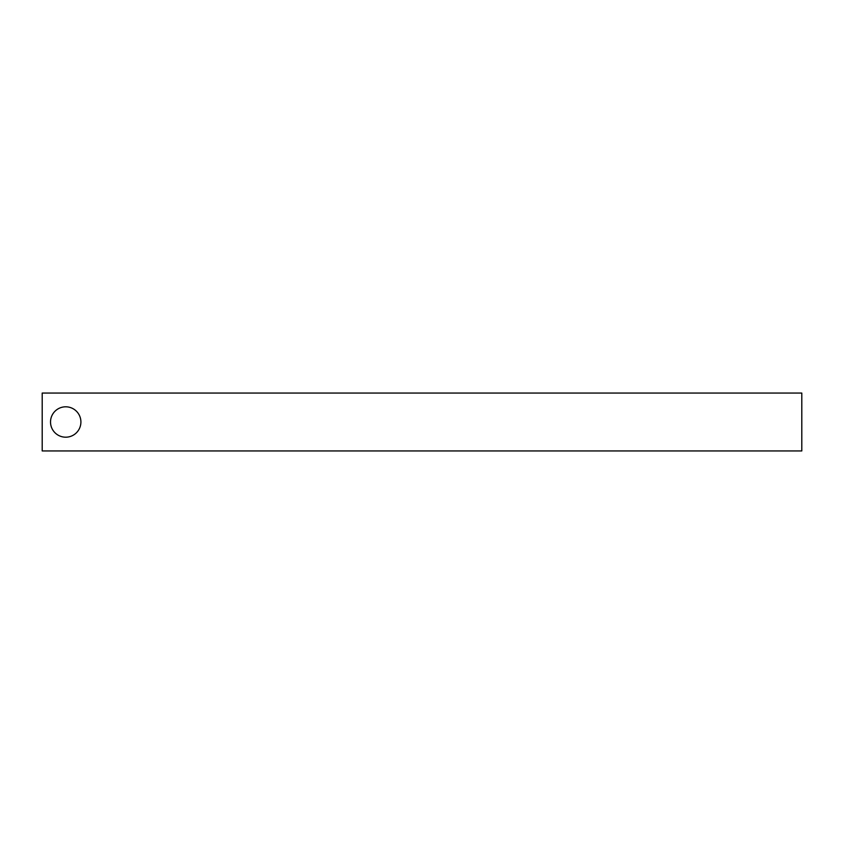 <?xml version="1.0" encoding="UTF-8"?>
<svg xmlns="http://www.w3.org/2000/svg" width="844" height="844" viewBox="0 0 844 844"><rect width="100%" height="100%" fill="white"/><g stroke="black" fill="none" stroke-linecap="round" stroke-linejoin="round"><path stroke-width="1.27" d="M50.524 422A15.192 15.192 0 0 1 65.716 406.808A15.192 15.192 0 0 1 80.908 422A15.192 15.192 0 0 1 65.716 437.192A15.192 15.192 0 0 1 50.524 422M801.8 393.061L42.2 393.061L42.2 450.939L801.8 450.939L801.8 393.061"/></g></svg>
